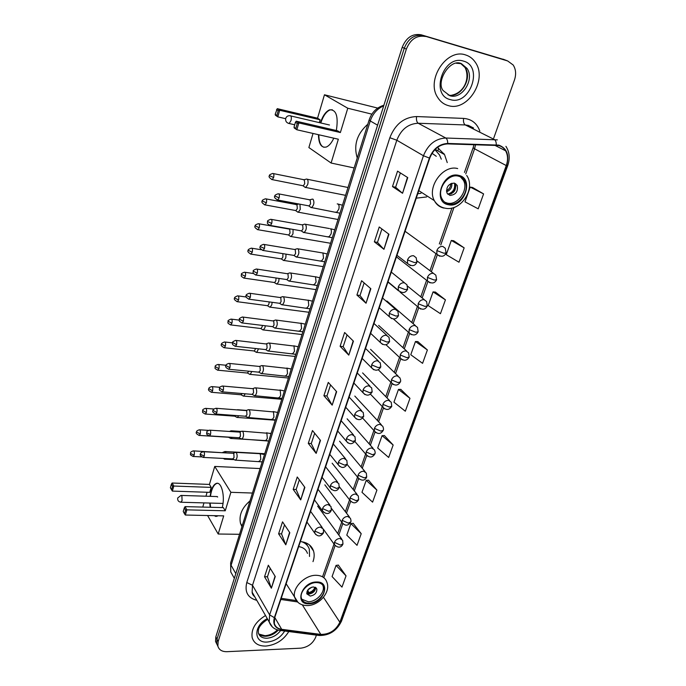 <?xml version="1.0" encoding="UTF-8"?>
<svg xmlns="http://www.w3.org/2000/svg" width="686" height="686" viewBox="0 0 686 686"><rect width="100%" height="100%" fill="white"/><g stroke="black" fill="none" stroke-linecap="round" stroke-linejoin="round"><path stroke-width="1.03" d="M312.996 561.637C314.334 557.829 314.522 554.288 313.545 551.012C311.624 545.421 307.225 542.283 300.357 541.597M416.248 198.16L426.649 196.942M447.246 162.591L444.545 154.599L437.445 147.404M504.476 59.725L421.127 34.789C412.543 33.34 406.232 37.516 402.202 47.317L215.824 636.882L215.541 641.376L216.776 644.017M493.748 138.083L514.423 80.125C516.335 74.32 515.923 69.277 513.171 64.99L507.674 60.951L423.262 35.621C414.653 34.18 408.324 38.365 404.277 48.2L216.982 639.198L216.699 643.7L217.934 646.349L216.699 643.7L216.982 639.198L404.277 48.2C408.324 38.365 414.653 34.18 423.262 35.621L505.368 60.068L421.127 34.789M438.723 148.202L437.831 150.826M465.528 54.923C446.646 48.071 425.826 79.936 437.582 97.266C440.223 101.597 443.825 104.383 448.404 105.627C467.586 111.869 487.909 79.576 475.338 62.323C472.868 58.627 469.593 56.166 465.528 54.923C446.646 48.071 425.826 79.936 437.582 97.266C440.223 101.597 443.825 104.383 448.404 105.627C467.586 111.869 487.909 79.576 475.338 62.323C472.868 58.627 469.593 56.166 465.528 54.923M265.508 615.522C255.458 621.773 251.007 629.131 252.156 637.594C253.931 643.339 258.502 646.161 265.868 646.066C275.823 644.986 283.464 640.141 288.789 631.54C283.464 640.141 275.823 644.986 265.868 646.066C258.502 646.161 253.931 643.339 252.156 637.594C251.007 629.131 255.458 621.773 265.508 615.522M498.671 145.535C501.655 146.315 503.961 148.056 505.599 150.783C507.94 155.087 508.163 160.018 506.259 165.566L339.853 622.228C335.806 630.374 329.46 634.439 320.816 634.413L281.689 629.319C277.736 628.71 275.275 626.721 274.314 623.351L274.692 617.666L429.753 158.132C433.423 149.128 439.383 144.377 447.632 143.897L498.671 145.535M498.825 145.115L447.718 143.451C439.263 143.949 433.149 148.811 429.385 158.046L274.349 617.674C272.668 624.294 275.06 628.273 281.526 629.619L320.662 634.713C329.512 634.73 336.02 630.563 340.17 622.219L506.594 165.652C509.552 155.13 506.963 148.287 498.825 145.115M506.774 60.6L503.07 59.185M346.036 575.854L336.046 565.401L332.084 576.574L341.98 587.113L346.036 575.854L338.327 565.092M361.213 533.699L350.88 523.581L346.782 535.123L357.029 545.336L361.213 533.699L353.17 523.341M376.914 490.113L366.213 480.363L361.976 492.291L372.584 502.143L376.914 490.113L368.519 480.191M393.155 445.017L382.068 435.661L377.686 448.001L388.67 457.468L393.155 445.017L384.383 435.567M483.587 193.906L470.236 187.098L464.997 201.847L478.219 208.827L483.587 193.906L472.594 187.501M464.156 247.86L451.302 240.46L446.26 254.669L458.985 262.232L464.156 247.86L453.66 240.743M445.437 299.851L433.063 291.893L428.193 305.604L440.446 313.699L445.437 299.851L435.404 292.073M427.387 349.971L415.459 341.517L410.768 354.739L422.576 363.331L427.387 349.971L417.8 341.594M409.971 398.334L398.472 389.408L393.944 402.176L405.323 411.223L409.971 398.334L400.804 389.399M425.406 36.469C416.779 35.02 410.434 39.222 406.361 49.083L218.148 641.539L217.856 646.041C218.963 649.865 221.981 651.743 226.937 651.691L300.794 648.167C307.791 647.232 312.722 643.648 315.594 637.414L316.409 635.125M300.708 499.905L293.188 489.384L297.252 476.993L304.867 487.377L300.708 499.905L304.635 487.06M285.788 544.821L278.61 533.828L282.538 521.857L289.809 532.722L285.788 544.821L289.586 532.396M271.382 588.202L264.53 576.78L268.32 565.213L275.257 576.523L271.382 588.202L275.052 576.171M348.797 355.134L340.11 346.293L344.629 332.504L353.436 341.174L348.797 355.134L353.161 340.908M366.041 303.229L356.917 295.04L361.608 280.728L370.852 288.729L366.041 303.229L370.569 288.48M383.946 249.31L374.359 241.841L379.238 226.98L388.953 234.243L383.946 249.31L388.653 234.02M402.553 193.272L392.486 186.583L397.546 171.14L407.758 177.605L402.553 193.272L407.45 177.408M316.16 453.377L308.28 443.37L312.482 430.542L320.473 440.395L316.16 453.377L320.233 440.095M332.178 405.152L323.903 395.702L328.268 382.402L336.655 391.697L332.178 405.152L336.397 391.414M323.903 395.702L326.939 395.968M330.566 384.949L326.93 396.011L331.947 404.826M308.28 443.37L311.281 443.559M314.677 433.243L311.264 443.602L315.937 453.026M392.486 186.583L395.633 187.235M400.35 172.915L395.625 187.261L402.253 193.049M374.359 241.841L377.48 242.39M381.896 228.97L377.471 242.415L383.663 249.061M356.917 295.04L360.013 295.486M364.146 282.924L359.996 295.52L365.767 302.946M340.11 346.293L343.171 346.644M347.047 334.879L343.163 346.687L348.539 354.834M264.53 576.78L267.446 576.755M270.224 568.317L267.429 576.815L271.193 587.799M278.61 533.828L281.56 533.862M284.536 524.841L281.543 533.922L285.59 544.427M293.188 489.384L296.163 489.495M299.345 479.84L296.146 489.547L300.494 499.537M398.472 389.408L400.924 389.399M415.459 341.517L417.92 341.602M433.063 291.893L435.524 292.09M451.302 240.46L453.78 240.76M470.236 187.098L472.714 187.518M382.068 435.661L384.503 435.567M366.213 480.363L368.639 480.183M350.88 523.581L353.29 523.324M336.046 565.401L338.447 565.075M458.368 176.148C448.13 173.232 436.502 189.362 441.981 198.786C443.456 201.581 445.677 203.305 448.653 203.956C458.985 206.683 470.45 190.468 464.765 181.061C463.333 178.454 461.198 176.825 458.368 176.148M444.802 202.216L447.306 203.099C457.622 205.826 469.053 189.636 463.376 180.246L460.392 176.834M417.74 193.726L420.981 193.289M441.287 159.178L439.512 154.933L434.915 149.642M436.279 156.314L432.051 153.304M367.79 124.226C356.943 133.924 353.427 145.175 357.243 157.977M454.278 183.102C448.352 183.737 445.943 187.098 447.04 193.178L449.973 195.441C455.898 194.773 458.291 191.394 457.15 185.314L454.278 183.102M454.492 183.153C455.367 188.744 453.112 192.414 447.735 194.172L448.069 194.267C453.995 193.598 456.379 190.236 455.23 184.165L454.509 183.162M455.658 183.677L455.778 184.491M455.778 185.897C455.384 189.396 453.703 192.123 450.762 194.069M333.799 138.186C331.527 143.014 328.997 145.972 326.193 147.053C321.288 148.005 318.698 143.88 318.424 134.679M285.642 118.695L277.821 116.877L275.42 115.248L275.18 114.348L277.264 108.662L317.549 118.189L324.461 94.779L377.737 108.096M354.122 167.95L331.098 163.028L308.88 147.559L313.039 133.453M320.371 122.871C322.763 115.788 325.841 111.441 329.606 109.837C336.26 109.477 338.507 116.371 336.346 130.511M317.549 118.189L320.113 119.801L319.273 122.614M331.098 163.028L338.344 139.215L296.849 129.765L294.251 128.008L294.037 127.099L296.849 129.765L298.83 122.923L297.27 123.437L295.855 128.325M340.376 132.544L337.615 130.812L296.215 121.199L298.83 122.923L340.376 132.544L347.776 108.234L324.461 94.779M347.776 108.234L371.855 114.15M277.264 108.662L279.682 110.266L320.113 119.801M276.501 109.64L278.199 110.763L279.682 110.266L277.821 116.877L276.87 115.488L278.199 110.763M275.18 114.348L276.87 115.488M297.27 123.437L295.443 122.228L294.037 127.099M296.215 121.199L295.443 122.228M323.955 147.284L322.72 146.71C320.165 144.755 318.87 140.776 318.836 134.773M320.782 122.966C323.175 115.883 326.253 111.544 330.017 109.94L332.307 109.734M316.4 582.568C308.366 582.363 299.285 591.872 301.42 598.252C302.492 601.519 305.081 603.174 309.189 603.2C317.284 603.303 326.227 593.784 324.015 587.422C322.952 584.266 320.413 582.646 316.4 582.568M301.763 599.212L308.271 601.759C316.349 601.854 325.275 592.361 323.063 585.998L322.677 584.987M307.422 545.619L304.541 542.36M309.515 556.466L309.343 549.297C308.185 545.704 305.716 543.192 301.926 541.769M307.448 553.396C306.162 549.563 303.238 547.299 298.667 546.605M250.004 500.874C241.944 507.812 238.779 515.297 240.494 523.332L241.935 526.651M313.451 586.907C308.974 587.773 306.771 590.097 306.822 593.87L310.261 596.065C314.737 595.174 316.932 592.85 316.855 589.077L313.451 586.907M306.745 593.493L308.966 594.05C313.176 593.296 315.397 591.092 315.629 587.448M315.646 587.602C314.248 590.663 311.838 592.61 308.408 593.441L307.054 591.332M315.003 587.147C313.939 589.969 311.83 591.804 308.674 592.67L308.408 593.441M307.825 589.969L308.674 592.67M217.942 515.743L217.05 516.258L213.809 515.649M210.19 507.271L209.77 503.052M210.062 496.338L211.151 491.013C212.403 486.949 214.023 484.462 216.03 483.544C221.312 480.775 225.377 496.064 222.238 507.589M209.427 484.419L211.211 487.394L209.736 492.351L172.375 491.099L170.385 487.763L171.397 484.162L172.143 483.021L209.427 484.419L214.735 466.437L260.105 468.564M202.773 507.083L203.974 502.889M205.946 496.21L207.103 492.265M207.592 515.52L218.182 534.017L223.705 515.872L185.349 515.032L186.849 509.852L185.554 510.092L184.483 513.788L185.349 515.032M225.248 510.787L223.344 507.614L185.074 506.62L186.849 509.852L225.248 510.787L230.882 492.308L214.735 466.437M239.551 534.291L218.182 534.017M230.882 492.308L252.448 493.045M172.143 483.021L173.798 486.04L211.211 487.394M171.397 484.162L172.555 486.28L173.798 486.04L172.375 491.099M171.543 489.89L172.555 486.28M184.483 513.788L183.248 511.507L184.311 507.82L185.554 510.092M185.074 506.62L184.311 507.82M210.576 507.28L210.148 503.07M210.439 496.355C211.468 489.384 213.457 485.122 216.416 483.561L217.453 483.338M217.685 497.016L216.682 496.553M216.039 516.489L214.195 515.658M304.387 186.815L305.716 187.45L307.688 184.551C308.323 182.004 308.16 180.212 307.208 179.183L306.299 179.055M302.586 185.649L303.298 185.795L304.721 183.694L304.378 179.818L273.397 173.592M297.072 211.605L298.367 212.206L300.262 209.419L299.962 204.205M295.263 210.465L295.958 210.593L297.321 208.578L296.987 204.702L266.117 198.906M289.878 235.975L291.147 236.541L292.965 233.866L293.076 229.424M288.069 234.869L288.737 234.981L290.041 233.043L289.724 229.158L258.956 223.79M282.812 259.943L284.047 260.474L285.788 257.902L286.071 254.154M280.986 258.854L281.629 258.956L282.889 257.087L282.872 253.64M275.858 283.507L277.058 284.013L278.73 281.534L279.082 278.439M274.031 282.443L274.649 282.538L275.849 280.745L276.046 277.993M269.015 306.693L270.19 307.165L271.785 304.781L272.153 302.303M267.18 305.647L267.78 305.733L268.929 304.001L269.195 301.909M262.292 329.494L263.424 329.94L264.959 327.642L265.302 325.764M260.44 328.474L261.014 328.543L262.121 326.879L262.378 325.404M255.672 351.927L256.77 352.347L258.528 348.822M253.82 350.932L254.369 350.992L255.621 348.505M249.155 374.007L250.219 374.393L251.822 371.495M247.294 373.03L248.924 371.22M242.741 395.728L243.779 396.096L245.202 393.798M240.872 394.767L242.287 393.55M236.43 417.105L237.433 417.448L238.651 415.742M234.552 416.162L235.675 415.519M238.299 409.988L237.365 409.714M230.222 438.157L231.182 438.474L232.16 437.325M228.335 437.231L229.013 437.128M232.365 431.64L231.079 430.782M224.099 458.874L224.785 459.226L225.694 458.557M226.346 452.932L224.888 451.517M223.293 452.769L193.701 450.891M310.209 206.932L311.607 207.592C314.025 205.105 314.522 202.327 313.082 199.24L312.104 199.094M308.408 205.791L309.146 205.937L310.569 203.862L310.218 199.9L278.859 193.906M302.74 231.902L304.104 232.52C306.445 230.119 306.916 227.366 305.519 224.288L304.515 224.108M300.931 230.796L301.651 230.916L303.006 228.927L302.672 224.965L271.424 219.409M295.409 256.453L296.729 257.036C298.993 254.695 299.448 251.985 298.084 248.907L297.064 248.701M293.582 255.364L294.277 255.475L295.58 253.563L295.254 249.601L264.119 244.465M288.189 280.583L289.483 281.123C291.67 278.85 292.107 276.184 290.778 273.105L289.741 272.865M286.362 279.519L287.031 279.614L288.283 277.77L287.966 273.817L256.941 269.084M281.097 304.301L282.358 304.816C284.476 302.603 284.887 299.971 283.592 296.901L282.538 296.626M279.262 303.263L279.905 303.349L281.097 301.574L280.797 297.621L249.884 293.282M274.126 327.634L275.343 328.114C277.393 325.961 277.787 323.355 276.535 320.293L275.463 319.993M272.282 326.613L272.891 326.69L274.04 324.984L273.757 321.031L242.955 317.069M267.266 350.572L268.449 351.026C270.43 348.934 270.807 346.361 269.581 343.292L268.5 342.966M265.405 349.577L265.997 349.637L267.103 347.999L266.82 344.046L236.138 340.453M260.517 373.141L261.658 373.561C263.578 371.529 263.939 368.982 262.755 365.921L261.658 365.561M258.648 372.164L260.277 370.637L260.011 366.693L259.222 366.427L229.441 363.451M253.88 395.342L254.986 395.736C256.838 393.755 257.19 391.234 256.032 388.182L254.935 387.787M252.002 394.381L253.554 392.906L253.305 388.962L252.508 388.679L222.856 386.064M247.346 417.182L248.409 417.551C250.21 415.622 250.544 413.126 249.421 410.082L248.315 409.653M245.459 416.239L246.951 414.816L246.703 410.871L245.905 410.571L216.373 408.307M240.915 438.68L241.944 439.023C243.684 437.136 244.01 434.667 242.913 431.623L241.798 431.168M239.02 437.745L240.452 436.373L240.22 432.437L239.414 432.103L210.002 430.191M234.586 459.826L235.581 460.143C237.27 458.308 237.579 455.873 236.507 452.829L235.392 452.34M232.683 458.917L234.055 457.579L233.832 453.652L233.026 453.292L203.733 451.714M402.202 47.317L406.361 49.083M215.824 636.882L218.148 641.539M383.706 105.824C377.223 108.688 372.738 113.73 370.26 120.959L377.592 125.186M230.728 562.494L369.128 119.964L370.26 120.959L231.088 565.273L235.812 573.633M234.338 578.315L230.77 571.952L230.633 562.812L230.77 571.952L233.231 576.343M443.971 153.655L443.791 154.179M506.259 165.566L474.583 148.811L475.578 144.652M274.349 617.674L269.632 614.879L423.451 155.756C428.013 144.506 435.456 138.589 445.763 138.015L497.35 139.875M473.529 127.982L468.332 125.384L465.305 124.955L418.211 123.248C408.221 123.737 401.087 129.397 396.808 140.227L252.499 585.261L252.122 592.172L254.678 596.631M496.278 144.772C496.304 142.096 495.626 140.321 494.246 139.455L465.305 124.955C463.727 123.823 463.161 121.636 463.607 118.404C471.574 119.038 476.984 123.283 479.84 131.129M256.813 600.344C247.826 597.926 244.49 591.992 246.789 582.534L389.845 137.723L396.808 140.227L423.451 155.756L429.385 158.046M272.325 626.944L269.178 621.928L269.632 614.879L252.499 585.261L246.789 582.534M281.526 629.619L280.282 630.443L279.262 630.297M389.845 137.723C395.179 124.192 404.08 117.135 416.565 116.551C416.162 119.861 416.711 122.091 418.211 123.248L445.763 138.015C447.075 138.898 447.726 140.707 447.718 143.451M320.662 634.713L318.364 635.373M340.17 622.219L341.534 621.036L507.709 165.635M505.925 146.358C509.561 151.975 510.161 158.389 507.726 165.583L506.594 165.652M416.565 116.551L463.607 118.404M507.674 60.951L505.368 60.068M281.689 629.319L274.769 617.443M320.816 634.413L302.329 604.855M280.84 599.453L297.398 601.914M339.853 622.228L323.449 597.283M323.809 577.663L335.077 545.61M338.798 535.02L342.786 523.675M346.49 513.154L350.632 501.363M354.31 490.902L358.615 478.665M362.268 468.264L366.736 455.555M370.371 445.223L375.01 432.043M378.612 421.779L383.423 408.101M387.007 397.906L391.989 383.731M395.556 373.596L400.718 358.907M404.26 348.84L409.602 333.636M413.126 323.629L418.657 307.885M422.156 297.938L427.884 281.654M431.357 271.767L437.351 254.712M440.772 244.988L453.978 207.429M465.751 173.944L474.583 148.811L473.134 147.687L474.017 144.609M473.168 147.61L464.465 172.4M448.001 94.874C460.117 98.895 472.988 78.538 465.117 67.622L460.872 63.669M460.7 63.618L456.336 63.249M451.585 95.234C464.268 92.764 470.244 78.35 465.117 67.622L467.046 68.42L461.412 63.644C450.179 57.993 435.653 81.72 443.13 90.561L449.87 95.748C462.004 99.77 474.926 79.362 467.046 68.42L460.889 63.678M450.428 99.633C470.039 105.918 483.819 66.199 463.444 61.097C443.293 54.314 429.788 95.388 450.428 99.633M448.387 204.72C463.968 208.707 474.806 178.334 458.642 175.367C442.727 171.106 432.069 202.276 448.387 204.72M443.919 208.081C439.64 207.146 436.442 204.668 434.332 200.638C426.589 187.235 443.139 164.348 457.682 168.567M294.706 124.792L289.132 123.506C286.482 122.837 285.333 121.156 285.702 118.472C286.388 116.534 287.768 115.617 289.852 115.72L290.581 115.78C291.43 116.62 291.567 118.232 290.984 120.625L289.132 123.506L288.214 123.283M451.8 183.222C452.228 187.398 450.479 190.245 446.56 191.763M450.736 183.642C450.753 186.849 449.321 189.182 446.449 190.631M308.992 603.774C323.569 603.963 331.638 581.351 316.606 581.994C301.746 581.677 293.857 604.735 308.992 603.774M316.066 575.297C321.734 575.434 325.335 577.732 326.853 582.191C331.021 591.984 319.153 605.446 307.654 605.549C301.291 605.618 296.987 602.951 294.731 597.549C291.721 588.468 304.653 574.954 316.066 575.297M298.058 602.454L286.139 583.726M307.551 545.782L305.879 542.832M223.01 503.43L181.121 502.246C178.566 501.946 177.425 500.523 177.7 497.993L180.975 495.421L181.884 495.918L182.073 500.711L180.641 502.229M311.881 587.147L307.928 589.831M258.502 633.444C260.174 635.408 262.635 636.342 265.876 636.256C270.61 635.905 274.743 633.847 278.276 630.1M267.669 619.304C256.744 626.627 258.528 630.777 258.339 632.886C259.462 636.497 262.352 638.272 266.983 638.237C272.539 637.74 277.101 635.15 280.651 630.494M267.3 618.661C253.305 625.461 253.468 643.297 267.231 642.045C274.803 641.239 280.617 637.56 284.673 631.009M446.089 252.98L445.265 248.281L442.822 246.428C440.129 246.265 438.131 247.637 436.836 250.561L443.722 253.185L446.089 252.98C444.245 256.821 441.184 257.267 436.905 254.309L439.726 256.23M271.562 179.475L272.265 179.629C269.375 177.966 268.44 176.645 269.461 175.65L273.637 177.477C274.168 174.819 273.86 173.481 272.702 173.455C270.121 174.373 269.041 175.101 269.461 175.65L269.469 175.616M303.298 185.795L272.265 179.629L273.637 177.477M436.836 250.561L436.905 254.309L405.074 231.276M436.605 279.734L435.842 275.163L433.355 273.285C430.679 273.157 428.699 274.529 427.412 277.401L434.221 280.042L436.605 279.734C434.632 283.592 431.588 283.995 427.464 280.96L430.096 282.872M264.393 204.754L265.07 204.891C262.181 203.253 261.237 201.95 262.258 200.964L266.382 202.824C266.905 200.166 266.597 198.82 265.448 198.786C262.901 199.712 261.838 200.441 262.258 200.964L262.266 200.929M295.958 210.593L265.07 204.891L266.382 202.824M427.412 277.401L427.464 280.96L396.431 256.881M427.301 305.99L426.598 301.531L424.068 299.645C421.401 299.55 419.438 300.914 418.177 303.735L424.9 306.393L427.301 305.99C425.191 309.858 422.156 310.235 418.194 307.122L420.647 309.026M257.336 229.596L257.987 229.716C255.115 228.155 254.172 226.86 255.175 225.84L259.257 227.735C259.771 225.077 259.462 223.722 258.322 223.679C255.801 224.614 254.755 225.334 255.175 225.84L255.183 225.797M288.737 234.981L257.987 229.716L259.257 227.735M418.177 303.735L418.194 307.122L400.084 292.107M418.168 331.767L417.508 327.411L414.944 325.516C412.295 325.456 410.348 326.81 409.105 329.589L415.759 332.256L418.168 331.767C416.008 335.625 412.989 335.977 409.105 332.813L411.377 334.682M250.407 254.017L251.033 254.129C248.16 252.594 247.226 251.316 248.212 250.296L252.251 252.225C252.757 249.567 252.448 248.203 251.308 248.143C248.829 249.095 247.792 249.807 248.212 250.296L248.229 250.253M281.629 258.956L251.033 254.129L252.251 252.225M409.105 329.589L409.105 332.813L393.498 319.033M408.59 352.81L405.992 350.906C403.351 350.889 401.421 352.235 400.204 354.962L406.781 357.646L409.199 357.063L408.59 352.81M243.59 278.027L244.199 278.122C239.525 275.789 241.884 275.643 241.378 274.34L245.356 276.295C245.862 273.637 245.554 272.265 244.422 272.196C241.969 273.157 240.958 273.868 241.378 274.34L241.386 274.289M274.649 282.538L244.199 278.122L245.356 276.295M400.204 354.962L400.178 358.032L402.288 359.867M400.392 381.905C400.89 381.107 400.701 379.718 399.835 377.746L397.211 375.842C394.579 375.851 392.666 377.197 391.457 379.873L397.966 382.574L400.392 381.905C398.009 385.781 395.016 386.081 391.423 382.797L393.361 384.589M236.884 301.634L237.467 301.72C234.612 300.271 233.669 299.019 234.646 297.973L238.582 299.962C239.088 297.304 238.771 295.932 237.648 295.838C235.221 296.824 234.218 297.535 234.646 297.973L234.663 297.921M267.78 305.733L237.467 301.72L238.582 299.962M391.457 379.873L391.423 382.797L378.32 369.797M391.226 402.228L388.576 400.324C385.961 400.367 384.057 401.704 382.874 404.337L389.305 407.047L391.749 406.301L391.226 402.228M230.29 324.855L230.856 324.932C226.209 322.677 228.541 322.566 228.035 321.22L231.928 323.235C232.417 320.576 232.108 319.196 230.993 319.093C228.584 320.105 227.598 320.808 228.035 321.22L228.052 321.159M261.014 328.543L230.856 324.932L231.928 323.235M382.874 404.337L382.822 407.132L384.606 408.865M382.771 426.272L380.104 424.368C377.497 424.445 375.611 425.774 374.445 428.364L380.807 431.091L383.251 430.259C383.723 429.573 383.56 428.244 382.771 426.272M223.808 347.691L224.348 347.751C221.501 346.379 220.558 345.152 221.527 344.08L225.377 346.121C225.865 343.463 225.548 342.082 224.442 341.962C222.067 342.983 221.089 343.686 221.527 344.08L221.544 344.02M254.369 350.992L224.348 347.751L225.377 346.121M374.445 428.364L374.376 431.031L376.022 432.712M374.47 449.879L371.778 447.992C369.179 448.095 367.31 449.424 366.161 451.971L372.455 454.707L374.908 453.798C375.362 453.129 375.216 451.825 374.47 449.879M217.428 370.148L217.942 370.208C213.32 368.039 215.636 367.945 215.13 366.564L218.928 368.639C219.409 365.981 219.1 364.592 218.002 364.455C215.927 365.098 214.967 365.81 215.13 366.564L215.147 366.504M247.818 373.073L217.942 370.208L218.928 368.639M366.161 451.971L366.084 454.509L367.585 456.139M366.307 473.074L363.597 471.205C361.016 471.333 359.155 472.654 358.023 475.158L364.249 477.902L366.718 476.924L366.307 473.074M211.151 392.246L211.648 392.298C208.81 390.986 207.875 389.785 208.836 388.688L212.591 390.788C213.072 388.13 212.763 386.733 211.674 386.587C209.599 387.264 208.647 387.967 208.836 388.688L208.853 388.628M241.378 394.81L211.648 392.298L212.591 390.788M358.023 475.158L357.938 477.593L359.31 479.145M358.281 495.867L355.554 494.006C352.99 494.169 351.146 495.481 350.031 497.95L356.188 500.694L358.658 499.648L358.281 495.867M204.968 413.992L205.448 414.035C200.878 411.96 203.133 411.857 202.636 410.46L206.357 412.578C206.829 409.928 206.52 408.522 205.44 408.359C203.39 409.045 202.456 409.748 202.636 410.46L202.653 410.391M235.041 416.205L205.448 414.035L206.357 412.578M350.031 497.95L349.937 500.266L351.189 501.766M350.4 518.256L347.656 516.421C345.101 516.609 343.274 517.913 342.168 520.34L348.265 523.101L350.743 521.977C351.163 521.42 351.043 520.185 350.4 518.256M198.889 435.387L199.343 435.43C196.53 434.178 195.596 432.995 196.539 431.88L200.218 434.024C200.681 431.365 200.381 429.959 199.309 429.779C197.276 430.482 196.359 431.177 196.539 431.88L196.556 431.811M228.798 437.256L199.343 435.43L200.218 434.024M342.168 520.34L342.074 522.561L343.214 523.993M342.648 540.268L339.896 538.45C337.349 538.664 335.531 539.959 334.451 542.352L340.479 545.113L342.966 543.929L342.648 540.268M192.903 456.447L193.341 456.482C188.796 454.449 191.034 454.415 190.545 452.957L190.665 453.532L194.181 455.127C194.635 452.477 194.335 451.054 193.272 450.865C191.265 451.577 190.356 452.271 190.545 452.957L190.562 452.889M201.684 456.91L193.341 456.482L194.181 455.127M334.451 542.352L334.348 544.478L335.385 545.842M277.024 199.866L277.753 200.02C274.803 198.374 273.843 197.028 274.88 195.999L279.133 197.894C279.674 195.176 279.339 193.804 278.139 193.769C275.54 194.713 274.451 195.459 274.88 195.999L274.889 195.956M416.925 262.292L416.179 257.722L413.581 255.724C410.82 255.569 408.796 256.958 407.51 259.9L414.413 262.567L416.925 262.292C414.91 266.279 411.789 266.683 407.57 263.51L410.442 265.568M335.625 212.103L336.689 212.3L338.781 209.23C339.347 206.795 339.141 205.071 338.172 204.076L337.229 203.896M309.146 205.937L277.753 200.02L279.133 197.894M407.51 259.9L407.57 263.51L396.962 255.312M269.701 225.334L270.404 225.471C265.628 223.019 268.029 222.804 267.523 221.492L271.725 223.43C272.256 220.712 271.93 219.323 270.73 219.288C268.166 220.24 267.103 220.978 267.523 221.492L267.54 221.449M407.63 289.2L406.952 284.759L404.303 282.743C401.559 282.623 399.552 284.004 398.283 286.894L405.109 289.578L407.63 289.2C405.477 293.196 402.373 293.565 398.317 290.324L400.984 292.365M328.045 236.687L329.074 236.867L331.081 233.909C331.638 231.499 331.441 229.776 330.498 228.747L334.768 229.81M301.651 230.916L270.404 225.471L271.725 223.43M398.283 286.894L398.317 290.324L388.027 281.792M262.506 250.356L263.184 250.476C260.243 248.924 259.282 247.612 260.294 246.548L264.444 248.521C264.976 245.794 264.642 244.405 263.45 244.353C260.92 245.322 259.874 246.051 260.294 246.548L260.311 246.497M398.515 315.603L397.889 311.273L395.205 309.249C392.469 309.163 390.48 310.544 389.236 313.382L395.985 316.083L398.515 315.603C396.225 319.607 393.129 319.95 389.245 316.632L391.715 318.656M320.602 260.851L321.588 261.014L323.518 258.168L322.952 252.997L298.033 248.855M294.277 255.475L263.184 250.476L264.444 248.521M389.236 313.382L389.245 316.632L379.255 307.791M255.432 274.949L256.084 275.052C251.333 272.702 253.7 272.522 253.194 271.167L257.293 273.174C257.816 270.447 257.482 269.058 256.298 268.989C253.803 269.967 252.774 270.696 253.194 271.167L253.211 271.116M389.571 341.517L388.988 337.289L386.269 335.257C383.551 335.214 381.579 336.586 380.353 339.373L387.024 342.082L389.571 341.517C387.153 345.521 384.074 345.838 380.344 342.468L382.625 344.441M313.279 284.621L314.231 284.759L316.083 282.015L315.526 276.844L290.667 273.011M287.031 279.614L256.084 275.052L257.293 273.174M380.353 339.373L380.344 342.468L370.637 333.327M248.478 299.113L249.104 299.207C246.171 297.741 245.211 296.463 246.214 295.366L250.261 297.407C250.776 294.68 250.45 293.282 249.275 293.196C246.806 294.191 245.794 294.911 246.214 295.366L246.231 295.314M380.79 366.95L380.25 362.825L377.506 360.785C374.805 360.776 372.85 362.148 371.64 364.883L378.235 367.61L380.79 366.95C378.329 370.946 375.268 371.237 371.606 367.833L373.707 369.754M306.076 307.988L306.994 308.108L308.769 305.467L308.237 300.296L283.429 296.755M279.905 303.349L249.104 299.207L250.261 297.407M371.64 364.883L371.606 367.833L362.174 358.401M241.635 322.874L242.244 322.96C237.519 320.696 239.86 320.551 239.354 319.153L243.359 321.22C243.864 318.501 243.53 317.095 242.364 317.001C239.92 318.021 238.917 318.741 239.354 319.153L239.371 319.101M372.164 391.912L371.666 387.882L368.905 385.849C366.213 385.875 364.275 387.238 363.083 389.931L369.6 392.666L372.164 391.912C369.583 395.916 366.538 396.191 363.04 392.735L364.961 394.604M298.985 330.978L299.868 331.081L301.574 328.534L301.06 323.363L276.321 320.096M272.891 326.69L242.244 322.96L243.359 321.22M363.083 389.931L363.04 392.735L353.865 383.028M234.912 346.233L235.495 346.31C230.762 344.063 233.12 343.943 232.605 342.546L236.559 344.638C237.064 341.92 236.739 340.505 235.572 340.393C233.154 341.431 232.168 342.143 232.605 342.546L232.623 342.486M363.7 416.428L363.246 412.483L360.45 410.46C357.775 410.52 355.854 411.866 354.679 414.515L361.128 417.268L363.7 416.428C361.007 420.432 357.981 420.69 354.619 417.191L356.377 418.992M292.013 353.582L292.862 353.676L294.491 351.215L294.002 346.044L269.324 343.06M265.997 349.637L235.495 346.31L236.559 344.638M354.679 414.515L354.619 417.191L345.701 407.218M228.301 369.205L228.858 369.274C225.951 367.91 224.991 366.667 225.977 365.544L229.879 367.662C230.376 364.943 230.05 363.52 228.901 363.4C226.792 364.052 225.814 364.763 225.977 365.544L225.994 365.475M354.962 436.63L352.158 434.624C349.491 434.71 347.579 436.056 346.43 438.663L352.801 441.424L355.391 440.506L354.962 436.63M285.153 375.834L285.959 375.911L287.537 373.536L287.057 368.365L262.446 365.638M259.214 372.215L228.858 369.274L229.879 367.662M346.43 438.663L346.361 441.209L347.965 442.95M221.801 391.8L222.333 391.852C217.651 389.717 219.949 389.579 219.451 388.156L223.31 390.308C223.808 387.59 223.482 386.158 222.333 386.021C220.249 386.681 219.288 387.393 219.451 388.156L219.469 388.087M346.833 460.349L344.003 458.359C341.354 458.48 339.459 459.817 338.327 462.373L344.629 465.142L347.219 464.148L346.833 460.349M278.405 397.717L279.176 397.786L280.685 395.488L280.222 390.325L255.681 387.856M252.542 394.424L222.333 391.852L223.31 390.308M338.327 462.373L338.249 464.808L339.707 466.48M215.404 414.018L215.91 414.061C213.02 412.775 212.06 411.549 213.037 410.4L216.853 412.578C217.333 409.859 217.016 408.427 215.884 408.273C213.8 408.967 212.857 409.679 213.037 410.4L213.054 410.331M338.841 483.647L336.003 481.675C333.362 481.821 331.484 483.15 330.369 485.671L336.603 488.449L339.201 487.377L338.841 483.647M271.759 419.257L272.496 419.309L273.946 417.097L273.5 411.934L249.027 409.714M245.974 416.273L215.91 414.061L216.853 412.578M330.369 485.671L330.275 487.995L331.604 489.59M209.11 435.876L209.59 435.919C204.942 433.844 207.215 433.749 206.726 432.283L206.863 432.866L210.499 434.487C210.979 431.768 210.653 430.328 209.53 430.156C207.481 430.859 206.546 431.571 206.726 432.283L206.743 432.214M330.995 506.534L328.14 504.579C325.516 504.75 323.646 506.079 322.549 508.558L328.723 511.344L331.321 510.195L330.995 506.534M265.216 440.455L265.919 440.498L267.317 438.363L266.88 433.2L242.484 431.211M239.517 437.779L209.59 435.919L210.499 434.487M322.549 508.558L322.454 510.778L323.663 512.305M202.919 457.382L203.373 457.416C200.509 456.181 199.549 454.981 200.509 453.815L200.646 454.406L204.248 456.036C204.72 453.326 204.402 451.877 203.288 451.688C201.255 452.408 200.329 453.112 200.509 453.815L200.535 453.738M323.278 529.017L320.413 527.088C317.798 527.285 315.946 528.606 314.857 531.05L320.971 533.845L323.578 532.628L323.278 529.017M258.768 461.318L259.445 461.352L260.791 459.286L260.371 454.132L259.214 453.643L236.044 452.374M233.154 458.943L203.373 457.416L204.248 456.036M314.857 531.05L314.763 533.168L315.86 534.626M435.207 149.351L444.545 154.599M309.309 544.821L313.545 551.012M215.541 641.376L217.856 646.041M369.128 119.964C371.752 112.358 376.683 107.445 383.903 105.215M505.599 150.783L494.563 145.166M254.763 596.777C253.091 595.414 252.208 593.879 252.122 592.172L269.178 621.928C271.021 626.893 274.726 629.731 280.282 630.443L319.402 635.51C329.452 635.51 336.809 630.751 341.465 621.216M281.217 598.321L296.172 600.567M322.772 576.137L334.031 544.049M337.718 533.545L341.731 522.106M345.384 511.705L349.568 499.794M353.179 489.487L357.535 477.096M361.11 466.883L365.638 453.995M369.188 443.885L373.887 430.491M377.403 420.467L382.282 406.566M385.772 396.637L390.831 382.213M394.287 372.369L399.526 357.423M402.956 347.656L408.393 332.178M411.797 322.48L417.414 306.471M420.792 296.841L426.598 280.291M429.968 270.704L435.936 253.691M439.34 243.976L451.971 208.004M418.786 190.639L434.332 200.638C436.982 204.9 440.712 207.438 445.523 208.261C460.769 211.511 476.024 188.736 466.703 175.47M463.376 180.246L464.765 181.061M455.23 184.165L457.15 185.314M329.477 125.006L290.753 115.934M240.494 523.332L242.141 526.016M323.063 585.998L324.015 587.422M315.929 587.67L316.855 589.077M217.265 496.57L181.447 495.438M277.453 629.877C273.877 633.341 269.821 635.279 265.285 635.682M259.171 634.147L264.925 635.699M345.555 195.339L305.716 187.45M303.041 185.837L305.356 187.518M348.008 187.501L307.294 179.26M303.461 179.861L305.93 179.252M417.165 261.023L433.38 273.294M338.001 219.503L298.367 212.206M295.7 210.645L298.024 212.274M296.06 204.728L298.513 204.094M407.656 286.199L424.317 299.688M330.566 243.264L291.147 236.541M288.489 235.024L290.813 236.61M387.942 282.04L398.643 290.915M289.415 228.995L289.886 228.867M386.853 300.974L415.416 325.61M323.252 266.64L284.047 260.474M281.397 259.008L283.712 260.543M251.934 248.238L261.366 249.764M378.638 325.37L406.669 351.052M316.066 289.638L277.058 284.013M274.417 282.581L276.741 284.081M386.029 344.775L400.178 358.032C403.84 361.239 406.832 360.947 409.156 357.174M245.022 272.282L253.554 273.543M370.56 349.346L398.069 376.039M308.983 312.276L270.19 307.165M267.557 305.776L269.872 307.225M238.222 295.915L246.248 297.004M362.611 372.91L389.614 400.573M302.02 334.545L263.424 329.94M260.8 328.585L263.124 330M370.526 394.244L382.822 407.132C386.175 410.434 389.134 410.194 391.706 406.421M231.542 319.161L239.26 320.105M354.799 396.062L381.296 424.677M295.16 356.463L256.77 352.347M254.154 351.035L256.478 352.407M362.714 418.151L374.376 431.031C377.849 434.495 380.79 434.281 383.208 430.388M224.974 342.022L232.545 342.863M347.125 418.82L373.115 448.352M288.412 378.037L250.219 374.393M247.62 373.115L249.936 374.453M354.911 441.544L366.084 454.509C369.522 458.016 372.447 457.819 374.865 453.926M218.508 364.506L226.071 365.252M339.57 441.201L365.072 471.608M281.775 399.286L243.779 396.096M241.18 394.853L243.504 396.156M347.125 464.422L357.938 477.593C361.771 481.503 365.175 480.586 366.667 477.062M212.154 386.63L219.846 387.298M332.135 463.204L357.157 494.46M275.232 420.201L237.433 417.448M234.852 416.239L237.167 417.508M339.347 486.768L349.937 500.266C353.204 503.841 356.094 503.678 358.615 499.794M246.445 410.408L238.042 409.765M205.903 408.393L213.903 409.002M324.83 484.839L349.371 516.91M267.223 440.695L231.182 438.474M228.61 437.299L230.925 438.534M331.535 508.498L342.074 522.561C345.204 526.171 348.076 526.025 350.692 522.132M271.099 433.406L269.658 433.312M241.223 431.443L231.722 430.825M229.45 431.451L230.822 430.928M199.755 429.813L208.415 430.371M317.635 506.122L341.705 538.982M234.218 459.637L225.034 459.166M223.259 458.437L224.785 459.226M323.329 529.129L334.348 544.478C337.666 548.217 341.251 547.925 342.914 544.084M264.753 453.703L225.497 451.551M222.736 452.417L224.639 451.662M338.215 204.111L342.468 205.208M339.973 213.183L311.607 207.592M308.88 205.989L311.23 207.661M309.232 199.943L311.718 199.3M332.307 237.708L304.104 232.52M301.386 230.968L303.735 232.597M391.294 272.11L404.5 282.778M329.46 228.558L305.519 224.288M302.355 224.802L304.147 224.313M322.883 252.945L327.205 254M324.761 261.82L296.729 257.036M294.02 255.526L296.378 257.104M382.548 298.024L395.633 309.335M294.894 249.412L296.704 248.898M315.406 276.741L319.77 277.787M317.352 285.53L289.483 281.123M286.782 279.665L289.14 281.191M373.964 323.466L386.93 335.403M287.571 273.603L289.389 273.062M308.057 300.151L312.456 301.171M310.055 308.846L282.358 304.816M279.665 303.392L282.023 304.884M365.535 348.445L378.372 360.99M280.377 297.381L282.203 296.815M300.837 323.166L305.261 324.169M302.886 331.784L275.343 328.114M272.659 326.733L275.017 328.182M357.26 372.97L369.96 386.107M273.294 320.774L275.137 320.173M293.728 345.813L298.187 346.79M295.829 354.345L268.449 351.026M265.774 349.689L268.132 351.095M349.131 397.057L361.685 410.777M266.331 343.763L268.192 343.146M286.739 368.082L291.233 369.042M288.883 376.545L261.658 373.561M258.999 372.266L261.357 373.63M341.148 420.724L353.547 435.001M259.488 366.384L261.357 365.732M337.684 430.988L346.361 441.209C349.474 444.717 352.467 444.528 355.339 440.635M279.862 390L284.381 390.934M282.049 398.395L254.986 395.736M252.337 394.467L254.686 395.796M333.302 443.962L345.538 458.788M252.765 388.636L254.635 387.959M329.803 454.346L338.249 464.808C341.619 468.495 344.595 468.315 347.176 464.285M273.097 411.566L277.65 412.475M275.326 419.892L248.409 417.551M245.777 416.325L248.126 417.611M325.593 466.806L337.666 482.155M246.145 410.52L248.032 409.816M322.051 477.302L330.275 487.995C333.799 491.888 337.495 491.425 339.15 487.523M266.442 432.789L271.013 433.672M268.706 441.055L241.944 439.023M239.32 437.822L241.669 439.083M318.021 489.255L329.923 505.11M239.628 432.06L241.523 431.331M314.437 499.871L322.454 510.778C325.867 514.629 329.546 514.337 331.269 510.35M259.891 453.678L264.487 454.544M262.198 461.884L235.581 460.143M232.966 458.985L235.315 460.203M310.578 511.319L322.3 527.663M233.223 453.249L235.126 452.494M306.951 522.046L314.763 533.168C317.815 536.941 320.739 536.812 323.526 532.782"/></g></svg>
